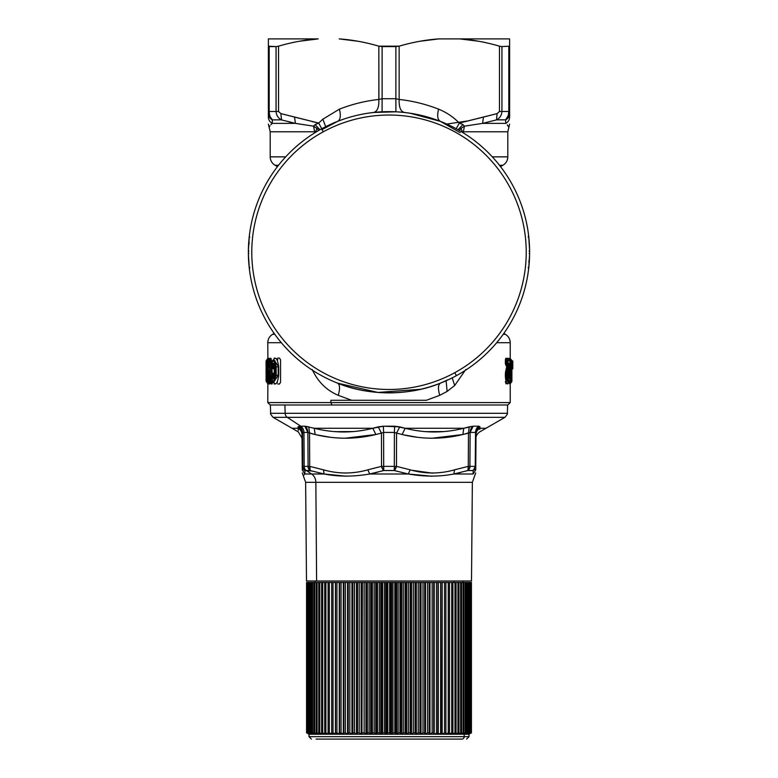 <?xml version="1.0" encoding="UTF-8"?>
<svg xmlns="http://www.w3.org/2000/svg" width="778" height="778" viewBox="0 0 778 778"><rect width="100%" height="100%" fill="white"/><g stroke="black" fill="none" stroke-linecap="round" stroke-linejoin="round"><path stroke-width="1.17" d="M267.253 360.185L267.155 359.397L266.076 360.973L266.105 366.691C266.066 362.12 266.086 362.12 266.164 366.691C266.086 362.12 266.066 362.12 266.105 366.691C266.066 362.12 266.086 362.12 266.164 366.691L266.105 367.411C266.066 371.981 266.086 371.981 266.164 367.411C266.086 371.981 266.066 371.981 266.105 367.411L266.105 366.691L266.164 367.411C266.086 371.981 266.066 371.981 266.105 367.411L266.728 367.411M266.105 366.691L266.076 373.109M266.095 370.756L266.154 366.691C266.057 359.222 266.086 359.222 266.261 366.691L266.173 376.902L266.261 366.691C266.086 359.222 266.057 359.222 266.173 366.691L266.086 363.307L266.698 364.347M266.086 377.719L266.076 378.935M266.095 377.242L266.105 372.993L266.095 377.242L266.718 376.63L266.076 378.847L266.095 377.242M266.154 374.568L266.134 373.109L266.562 373.965M266.144 370.532L266.698 374.393M266.883 366.691L266.261 366.691L266.883 366.691C266.708 357.705 266.679 357.705 266.796 366.691C266.679 357.705 266.698 357.705 266.883 366.691L267.525 366.691M266.076 360.973L266.144 363.569M266.144 378.546L266.076 381.142L266.076 378.847M274.167 333.422L272.621 334.316L274.799 334.316L272.621 334.316C269.509 336.252 267.895 339.052 267.778 342.719L281.335 342.719L267.778 342.719L267.895 359.543L267.778 358.25L267.165 359.417M337.448 383.087L337.545 383.126C339.937 384.633 340.171 388.689 338.236 395.312L351.627 400.291L330.883 400.291L330.883 402.576L267.778 402.576L267.865 383L267.778 383.865L267.185 382.582M267.632 372.244L267.029 371.991C267.214 369.686 267.36 370.143 267.457 373.372L268.06 373.635L267.457 373.372L267.71 381.22L268.313 381.483L268.313 382.406L267.71 381.22A1.459 1.439 90.3 0 0 268.313 382.406L267.71 381.22L268.75 382.406A1.459 1.43 -89.7 0 1 268.157 381.22L269.305 382.757L268.76 382.747L269.353 383.933L267.69 381.269L267.457 373.372C267.36 370.143 267.214 369.686 267.029 371.991L267.068 382.338M267.71 381.317L267.301 370.629M271.396 366.078L271.337 366.02C271.503 362.704 272.193 360.642 273.409 359.835L276.19 366.808L275.684 366.808L276.19 366.808L276.19 375.317L275.684 375.317L275.684 366.808C274.226 359.3 272.796 359.057 271.396 366.078A1.459 1.391 90.3 0 0 271.96 367.235L272.718 365.913C273.156 364.172 273.817 363.871 274.702 365.008C273.817 363.871 273.156 364.172 272.718 365.913L272.174 365.602L272.718 365.913L272.504 367.245L271.96 366.078L272.504 367.245L271.96 367.235L271.396 366.078L272.174 365.602C273.195 362.13 274.05 362.529 274.741 366.808L274.741 375.317C274.05 379.586 273.195 379.985 272.174 376.513L272.718 376.212L272.504 374.879L271.765 375.852L271.96 374.879A1.459 1.391 89.7 0 0 271.396 376.046L272.174 376.513C273.195 379.985 274.05 379.586 274.741 375.317L274.741 366.808C274.05 362.529 273.195 362.13 272.174 365.602L271.396 366.078C272.796 359.057 274.226 359.3 275.684 366.808L275.684 375.317C274.226 382.815 272.796 383.058 271.396 376.046L272.504 374.879L272.718 376.212L271.96 376.037L272.504 374.879L271.405 376.144M277.882 359.708L276.744 359.708M273.175 382.406L274.06 382.406L273.175 382.406M267.379 382.406L267.525 376.046L267.379 381.473L266.766 381.22A1.459 1.449 -89.7 0 0 267.379 382.406L266.543 381.21A1.459 1.449 90.3 0 0 267.155 382.406L266.543 381.21L267.029 371.991M268.06 373.635L267.457 373.372M268.76 382.747L269.781 381.891L268.75 381.424L269.772 382.066L269.305 382.757L268.75 382.406L269.12 371.952L268.75 381.424L268.157 381.22L268.527 371.758C268.692 368.043 269.266 372.273 269.237 373.81L269.849 374.14L269.237 373.81C269.266 372.283 268.692 368.043 268.527 371.758L267.71 381.22M268.848 370.62L269.013 371.466L268.896 370.571M269.003 370.931L269.626 381.317L270.267 381.23L270.841 382.406L269.665 381.23L269.237 373.81L270.19 381.551L269.665 381.23A1.459 1.41 90.3 0 0 270.238 382.406L270.199 381.648L270.627 382.708M269.12 371.952L268.527 371.758M269.674 381.395L271.289 383.953L270.705 382.776L272.232 381.784L272.135 380.364L272.232 381.784L270.841 381.006L272.232 381.784L271.532 382.786L270.238 382.406L270.841 382.406L270.841 381.006L270.267 381.23L270.841 381.006L270.841 382.406A1.459 1.4 -89.7 0 1 270.267 381.23L269.052 360.885L269.645 360.652L270.812 382.406M270.267 381.23L269.052 360.885L268.507 360.895L269.052 360.885A1.459 1.42 -90.3 0 1 269.645 359.708L269.052 360.885L270.773 359.961L269.645 360.652L270.841 381.006L269.665 381.23M268.507 360.895L269.1 360.622L269.1 359.708L268.507 360.895L268.254 367.265C268.303 369.132 267.778 373.177 267.69 369.161C267.778 373.177 268.303 369.122 268.254 367.265L268.848 367.002L268.254 367.265L268.507 360.895L269.1 359.708L270.229 359.348L270.773 359.961L271.765 375.22L270.773 359.961L271.347 359.718L271.59 363.579L271.347 359.718L269.1 359.708A1.459 1.43 89.7 0 0 268.507 360.895L268.517 360.778M266.766 381.22L267.068 360.904L267.69 369.161L268.293 368.957M269.519 359.387L268.478 360.836L268.05 370.493M268.031 360.691L268.235 367.177L268.031 360.691L267.428 360.895L268.935 360.107L268.031 360.691L268.031 359.718L268.031 360.691M267.69 369.161L267.428 360.895A1.459 1.439 -90.3 0 1 268.031 359.718L268.556 359.378L268.935 360.107L268.556 359.378L268.031 359.718M267.428 360.895L267.681 359.718A1.459 1.439 89.7 0 0 267.068 360.904L267.068 360.807M267.068 360.904L269.159 358.191L269.538 359.893L269.159 358.191L267.068 360.904L266.543 381.21L267.155 380.919L266.543 381.21M511.175 372.059C510.592 379.226 512.05 385.587 511.866 376.416L511.788 376.669C511.652 383.894 510.864 372.856 511.584 372.098L511.593 370.017C510.864 369.258 511.652 358.22 511.788 365.446C511.652 358.22 510.864 369.258 511.584 370.017L511.593 372.098C510.864 372.856 511.652 383.894 511.788 376.669L511.146 376.61C511.321 387.901 509.882 379.936 510.456 371.31L511.175 372.059L511.175 370.056L511.175 372.059L510.456 370.805C509.882 362.178 511.321 354.214 511.146 365.514L511.866 365.709L511.778 365.193M510.611 381.405L510.874 382.387L511.554 381.56L511.866 376.416L511.156 375.161L511.866 376.416L511.097 378.059M511.136 363.559L511.866 365.699C512.05 356.528 510.592 362.898 511.175 370.056L509.93 371.3L510.456 370.805L509.93 370.814L509.707 367.235L509.93 371.3L510.456 371.31M509.23 360.973L507.791 360.973L507.791 363.093L509.065 363.083L509.386 365.592L508.374 364.337L509.065 363.083L508.374 364.337L507.11 364.337L507.11 359.728L507.11 360.973L507.791 360.973L507.11 359.728L507.11 360.973L507.11 359.728L509.512 359.728L510.222 360.982L507.11 360.973L506.04 360.438L506.75 359.543L506.04 360.438L507.11 360.973L507.11 363.093L507.791 363.093L506.04 363.618L506.04 360.438L506.75 359.543L505.369 360.438L506.079 358.298L508.559 358.318L508.861 359.203M269.334 113.607L269.742 115.475M272.271 119.783L272.222 123.381C269.762 121.981 268.478 119.88 268.381 117.079L268.381 113.588C268.488 116.418 269.83 118.519 272.388 119.88C269.83 118.519 268.488 116.418 268.381 113.588L268.381 46.165L269.178 46.602L268.381 46.165L268.381 117.079C268.478 119.88 269.762 121.981 272.222 123.381C268.177 128.253 268.177 128.253 272.222 123.381L272.388 119.88L270.258 116.885M271.396 376.046L271.396 376.046C272.796 383.058 274.226 382.815 275.684 375.317L273.409 382.28L276.19 375.317L278.193 375.317L273.574 382.368M273.856 377.777L272.718 376.212C273.156 377.943 273.817 378.244 274.702 377.106L274.245 375.93L274.702 377.106M275.47 366.526L275.704 365.611L275.47 366.526M267.117 382.377L268.488 383.924L268.76 382.241L268.488 383.924L267.875 382.737L268.206 383.914L267.583 382.727L268.147 381.979L267.379 381.473L268.147 381.979L267.583 382.727L268.07 383.321M269.781 374.13L269.237 373.81M271.999 375.395L271.337 376.095C271.493 379.382 272.183 381.444 273.409 382.28L278.193 375.317L276.19 375.317L276.19 366.808L278.193 366.808L278.193 375.317L278.689 375.317C277.513 383.71 275.665 385.869 273.127 381.784C275.665 385.869 277.513 383.71 278.689 375.317L278.193 375.317L278.193 366.808L276.19 366.808L274.955 360.72M273.798 359.572L278.689 366.808L278.689 375.317L278.689 366.808L273.798 359.562M271.337 366.02L272.3 374.529L271.814 367.158L272.961 368.801L272.407 367.673L273.097 367.644L274.702 365.008L274.245 366.185L272.718 365.913L274.245 366.185L273.097 367.644L271.823 367.158L271.833 366.107L272.29 367.537M274.216 364.493L274.226 377.612M272.718 376.212L274.245 375.93L272.718 376.212M272.504 374.879L273.097 374.471L274.245 375.93L274.78 375.618L274.245 375.93L273.097 374.471L272.504 374.879M272.397 374.481L273.652 373.304L274.78 375.618L273.652 373.304L273.097 374.471L272.397 374.481L272.961 373.314L273.652 373.304L272.961 373.314L272.378 375.122M269.645 360.652L269.645 359.708M269.548 359.358L270.812 358.172L271.347 359.718L270.812 358.172L269.84 359.076M268.254 367.265L268.848 367.002M266.533 381.181L267.058 360.856L269.159 358.191L267.846 360.477M511.671 360.992L511.175 359.728A1.459 1.459 -89.7 0 1 511.905 360.992L511.671 381.132M511.175 381.132L511.175 382.387L511.905 381.132A1.459 1.459 -90.3 0 1 511.195 382.387L511.175 381.132L511.905 381.132L511.905 360.992L512.79 360.973L512.79 368.85L511.905 368.85M511.272 366.876A1.459 1.459 -90.3 0 0 511.866 365.709L511.146 366.963L511.866 365.699L511.146 365.514L511.866 365.709L511.078 366.963L511.798 365.709L511.058 365.835M510.64 359.592L510.193 360.622L510.631 359.592L511.554 360.554L511.866 365.699M511.272 375.239A1.459 1.459 -89.7 0 1 511.866 376.416L511.146 376.61M511.798 376.416L511.078 375.152L511.798 376.416M511.058 376.28L511.788 376.669M511.584 372.098L510.854 373.362L511.593 372.098L510.874 373.362L511.447 372.633L511.447 378.516L510.845 377.777L511.447 378.516M511.447 372.633L510.845 373.362L511.623 371.728L510.903 371.728M510.845 364.337L511.447 363.608L511.447 369.482L510.845 368.753L511.623 371.728M511.593 370.017L511.447 369.482M508.501 382.397L506.342 379.032L506.595 370.98L507.45 371.262L506.595 370.98L508.005 364.503L506.75 364.512L506.04 363.618L507.11 363.093L507.11 364.337L508.374 364.337L508.005 365.164L508.686 364.853L507.45 371.262L508.131 371.972L507.45 371.262L508.686 364.853L508.005 365.164L508.005 364.503L509.386 365.592L508.131 371.972C506.673 379.187 510.203 385.674 510.212 376.406A1.459 1.43 -89.7 0 0 509.502 375.152L508.083 377.447L509.113 376.309L509.814 376.659L509.113 376.309L509.182 375.152L509.814 376.659C508.861 380.16 508.433 379.061 508.53 373.343L510.222 360.982A1.459 1.439 -89.7 0 0 509.512 359.728L507.11 359.728A1.459 1.41 90.3 0 1 507.791 360.973L510.222 360.982L508.53 373.343C508.433 379.061 508.861 380.16 509.814 376.659L510.212 376.406C510.203 385.674 506.673 379.187 508.131 371.972L509.386 365.592L509.065 363.083L507.791 363.093A1.459 1.41 89.7 0 1 507.11 364.337L507.791 360.973M272.388 119.88L281.51 119.88C278.174 118.188 276.365 115.397 276.064 111.487L276.064 46.602L268.381 46.165L268.381 38.9L268.381 46.165L269.178 46.602L269.178 111.487L269.178 46.602L276.064 46.602L276.064 111.487L269.178 111.487C269.344 115.397 270.413 118.188 272.388 119.88C270.413 118.188 269.344 115.397 269.178 111.487L276.064 111.487C276.365 115.397 278.174 118.188 281.51 119.88L272.388 119.88L272.222 123.381L295.416 123.381L272.222 123.381L270.802 124.743M270.238 116.836L269.908 116M288.57 121.786L295.066 123.303M277.046 115.514L278.368 117.459M280.547 119.326L281.228 119.734M419.78 41.283L438.821 38.9C425.838 39.804 412.612 42.226 399.153 46.165L378.847 46.165C365.388 42.226 352.162 39.804 339.179 38.9L358.288 41.292M395.885 111.487L395.885 98.728L395.885 111.487M508.17 115.757L505.612 119.88L505.778 123.381C508.238 121.981 509.522 119.88 509.619 117.079L509.619 113.588C509.512 116.418 508.17 118.519 505.612 119.88C507.587 118.188 508.656 115.397 508.822 111.487L509.619 111.487L509.619 117.079C509.522 119.88 508.238 121.981 505.778 123.381L505.612 119.88C508.17 118.519 509.512 116.418 509.619 113.588L509.619 111.487L508.822 111.507C508.656 115.397 507.587 118.188 505.612 119.88L505.778 123.381L482.584 123.381L496.5 119.88C499.826 118.188 501.635 115.397 501.936 111.487L508.822 111.487L501.936 111.487L501.936 46.602L509.619 46.165L508.822 46.602L508.822 111.487L508.822 46.602L509.619 46.165L509.619 111.487L509.619 38.9L509.619 46.165L501.936 46.602L501.936 111.487L499.466 111.487L499.466 46.165L501.936 46.602L499.466 46.165C486.007 42.226 472.781 39.804 459.798 38.9L478.917 41.292M269.178 111.487L268.381 111.487M478.878 41.283L459.798 38.9C472.781 39.804 486.007 42.226 499.466 46.165L499.466 111.487L497.123 113.588L459.321 123.07L462.92 124.606L464.466 126.153L462.92 124.606L459.321 123.07L483.469 117.079L482.584 123.381L464.466 126.153L463.338 131.783L464.466 126.153L461.023 128.38L462.482 132.134L461.023 128.38L459.283 130.461L461.023 128.38L464.466 126.153L482.584 123.381L483.469 117.079L497.123 113.588L496.5 119.88L497.123 113.588L499.466 111.487L501.936 111.487C501.635 115.397 499.826 118.188 496.5 119.88L482.584 123.381L505.778 123.381C509.823 128.253 509.823 128.253 505.778 123.381L505.612 119.88L496.5 119.88L505.719 119.793M508.248 115.514L508.822 111.517M311.997 125.929L313.096 126.094M316.996 122.72L312.036 121.543L316.996 122.72M268.381 46.165L268.381 38.9L318.202 38.9L299.092 41.292L318.202 38.9C305.219 39.804 291.993 42.226 278.534 46.165L276.064 46.602L278.543 46.165L278.534 111.487L276.064 111.487L278.534 111.487L280.877 113.588L281.51 119.88L280.877 113.588L294.531 117.079L295.416 123.381L313.534 126.153L315.08 124.606L313.534 126.153L316.977 128.38L315.333 132.474L316.977 128.38L318.717 130.461L316.977 128.38L313.534 126.153L295.416 123.381L281.51 119.88L295.416 123.381L294.522 117.167M283.756 120.512L282.083 120.045M269.548 126.61L269.937 125.929M270.89 359.436L270.306 359.835L270.89 359.436M275.305 358.123L274.187 358.133L275.305 358.123M277.036 359.086L277.824 358.094L279.39 358.075L280.557 359.737L280.557 382.387L279.39 384.05L277.853 384.031M275.344 383.992L274.187 383.982L275.762 383.797M272.096 383.953L271.289 383.953L270.744 382.066L271.289 383.953L272.096 383.953L271.532 382.786L272.096 383.953L272.796 381.551L272.096 383.953M268.575 383.924L268.391 383.184L268.984 383.924M268.391 381.541L268.994 381.804L268.391 381.541M269.908 383.933L269.353 383.933L269.908 383.933L269.305 382.757L269.908 383.933L270.365 382.27L269.908 383.933M269.772 382.066L270.365 382.27L269.772 382.066M272.232 381.784L272.796 381.551L272.232 381.784M273.127 360.34C275.665 356.256 277.513 358.405 278.689 366.808M273.097 367.644L273.652 368.811L272.397 367.634L273.652 368.811L273.097 367.644M274.78 366.496L273.652 368.811L274.78 366.496L274.245 366.185L274.78 366.496M272.329 374.986L272.961 373.314L272.329 374.986M332.041 404.998L330.883 402.576L510.222 402.576L507.801 404.998L270.199 404.998L267.778 402.576L330.883 402.576L332.041 404.998L507.635 404.998L507.344 413.312L285.147 413.312L284.894 404.998L285.147 413.312L270.656 413.312L285.147 413.312A4.853 4.26 90 0 0 287.267 417.339L273.078 417.339L287.267 417.339A4.853 4.26 -90 0 1 285.147 413.312L507.344 413.312C507.985 413.274 507.178 414.616 504.922 417.339L287.267 417.339L504.922 417.339L485.978 428.279L479.9 428.279L479.987 426.869L478.771 426.198L473.17 426.198L463.727 428.279L405.163 428.279L394.611 426.198L383.389 426.198L372.837 428.279L314.273 428.279L304.83 426.198L300.736 426.198L287.267 417.339L300.736 426.198L304.83 426.198A7.274 6.088 -90 0 1 307.874 432.432L315.109 434.513C335.386 439.434 355.634 439.434 375.862 434.513L381.444 433.103L378.205 426.869L383.389 426.198L399.795 426.869L396.556 433.103L394.407 432.432L394.611 426.198L394.407 432.432L383.593 432.432L383.389 426.198L383.593 432.432L381.444 433.103L383.593 432.432L383.69 466.362L381.531 466.362L381.444 433.103L381.531 466.362L383.69 466.362L383.593 432.432L394.407 432.432L394.32 466.362L383.69 466.362L394.32 466.362L394.407 432.432L396.556 433.103L396.469 466.362L394.32 466.362L396.469 466.362A4.853 2.353 106.8 0 1 394.183 470.525L394.32 466.362L394.183 470.525L383.817 470.525L383.69 466.362L383.817 470.525A4.853 2.353 -106.8 0 1 381.531 466.362L383.817 470.525L369.706 473.996L367.809 469.834L381.531 466.362L367.809 469.834C353.047 474.026 338.265 474.026 323.473 469.834L309.722 466.362L309.518 433.103L309.722 466.362L308.088 466.362L307.874 432.432L308.088 466.362L304.188 466.362L303.926 432.432L307.874 432.432L303.926 432.432A7.274 6.38 90 0 0 300.736 426.198A7.274 6.38 -90 0 1 303.926 432.432L302.477 432.432A7.274 6.496 90 0 0 299.229 426.198L300.736 426.198L299.229 426.198L302.477 432.432L301.961 433.103C301.825 430.312 300.512 428.24 298.013 426.869L299.229 426.198L298.013 426.869L298.1 428.279L292.022 428.279L298.1 428.279C298.451 433.19 298.451 433.19 298.1 428.279L298.013 426.869C300.512 428.24 301.825 430.312 301.961 433.103L303.926 432.432L304.188 466.362L302.768 466.362L302.477 432.432L302.768 466.362C302.341 467.111 303.06 468.502 304.937 470.525A4.853 4.687 179.5 0 1 302.243 466.362L309.722 466.362A4.853 2.334 106.8 0 0 310.111 470.525C308.351 468.502 307.68 467.111 308.088 466.362A4.853 4.055 90 0 0 310.111 470.525L306.308 470.525A4.853 4.26 -90 0 1 304.188 466.362A4.853 4.26 90 0 0 306.308 470.525L304.937 470.525A4.853 4.328 -90 0 1 302.768 466.362M507.84 359.562L509.619 359.796M503.833 333.422L505.379 334.316L503.201 334.316L505.379 334.316C508.491 336.252 510.105 339.052 510.222 342.719L496.665 342.719L510.222 342.719L510.222 359.232L510.212 358.327L510.942 359.592L510.144 358.327M511.185 382.387L510.154 383.787M511.146 365.514C511.321 354.214 509.882 362.178 510.456 370.805M510.183 360.671L510.057 358.901L510.631 359.592M510.874 382.387L509.93 379.79L510.64 382.523M509.697 375.288L509.93 371.3L509.172 371.057L509.93 370.814L509.133 370.561L509.93 371.3L509.697 375.288M508.53 373.343L507.334 375.084M510.222 363.608L509.59 364.094M508.355 377.748L510.144 364.094M510.242 360.982L508.559 358.318L509.269 359.572L506.75 359.543L506.079 358.298L506.75 359.543L506.04 360.438L506.04 363.618L505.369 363.618L505.369 360.438L506.04 360.438M507.11 360.973L506.75 359.543M508.851 359.144L508.559 358.318L506.079 358.298L505.369 360.438L506.079 365.757L507.771 364.639L507.83 365.252L506.079 365.757L505.369 363.618L506.75 364.512L506.079 365.757L506.75 364.512L508.005 364.503L506.896 365.748L507.83 365.252L506.595 370.98L505.924 370.26L506.896 365.748L505.924 370.26L506.595 370.98L506.342 379.032L508.17 382.659M507.45 371.262L507.295 378.798L508.588 382.358L507.295 378.789L507.46 371.262M510.212 376.406L509.58 376.61L510.232 376.445C509.853 380.889 509.308 382.864 508.588 382.358L508.374 382.484M510.232 376.445L509.629 375.239M508.851 374.568L508.199 373.741L509.259 374.996L508.326 376.182L509.113 376.309L508.326 376.182L509.259 374.996L508.559 373.741L508.861 374.626M446.805 124.062L468.949 120.765L446.805 124.062M294.531 117.079L318.679 123.07L280.877 113.588L278.534 111.487L278.534 46.165C291.993 42.226 305.219 39.804 318.202 38.9L268.381 38.9M318.679 123.07L315.08 124.606L318.679 123.07L321.781 128.74L318.679 123.07L322.86 119.199L325.69 126.697L322.86 119.199L318.679 123.07M510.222 383.039L510.222 402.576L330.883 402.576L330.883 400.291L426.305 400.291L351.627 400.291L338.236 395.312C326.536 390.342 317.862 381.745 312.231 369.521C317.862 381.745 326.536 390.342 338.236 395.312C340.171 388.689 339.937 384.633 337.545 383.126L377.904 392.443L420.567 389.292M319.962 129.751L315.08 124.606M507.295 124.85L508.822 127.378M464.767 126.114L469.027 125.472M313.534 126.153L314.662 131.783L270.199 131.783L314.662 131.783L313.534 126.153M272.222 123.381C268.177 128.253 268.177 128.253 272.222 123.381M310.976 125.783L309.42 125.54M315.518 132.134L314.662 131.783L315.518 132.134M267.778 358.25L267.836 359.592M426.305 400.291L439.764 395.312C437.839 388.689 438.063 384.633 440.455 383.126C438.063 384.633 437.839 388.689 439.764 395.312L426.373 400.291L400.213 400.291M507.548 383.807L508.501 382.251M505.369 381.677L506.079 383.817M505.642 358.697L505.457 359.368M509.094 381.453L509.415 383.797M509.668 358.327L509.143 359.475M509.464 359.689L510.086 358.989L509.464 359.689M510.086 383.126L509.337 381.599L510.086 383.126M508.997 374.763L509.172 371.057L508.997 374.763M508.365 382.406C507.168 387.979 504.095 377.097 505.924 370.26C504.095 377.097 507.168 387.989 508.365 382.406M508.938 376.805L509.58 376.61M509.619 38.9L438.821 38.9L509.619 38.9L509.619 46.165M249.757 267.253L249.407 269.237M248.493 246.684L249.193 242.532M249.252 236.6L248.396 250.263L249.291 236.288L249.757 237.261M248.872 251.129L248.396 250.263M248.396 254.25L249.291 268.225L248.396 254.25L248.872 253.385M454.79 372.681A137.229 137.229 0 0 1 268.575 318.046A137.229 137.229 0 0 1 323.21 131.832A137.229 137.229 0 0 1 509.425 186.467A137.229 137.229 0 0 1 454.79 372.681L456.414 375.667A140.624 140.624 0 0 1 265.59 319.67A140.624 140.624 0 0 1 321.586 128.847L323.21 131.832A137.229 137.229 0 0 0 268.575 318.046A137.229 137.229 0 0 0 454.79 372.681A137.229 137.229 0 0 0 509.425 186.467A137.229 137.229 0 0 0 323.21 131.832L321.586 128.847A140.624 140.624 0 0 0 265.59 319.67A140.624 140.624 0 0 0 456.414 375.667L454.79 372.681M395.885 46.602L399.153 46.165L399.153 99.448L395.885 98.728L395.885 46.602L395.885 98.728L382.115 98.728L382.115 46.602L395.885 46.602M378.905 99.438L378.847 46.165L382.115 46.602L382.115 98.728L395.885 98.728L399.153 99.448L399.153 46.165C412.612 42.226 425.838 39.804 438.821 38.9M339.179 38.9C352.162 39.804 365.388 42.226 378.847 46.165L378.847 99.448C365.378 100.916 352.22 104.155 339.393 109.163L322.86 119.199L339.393 109.163C341.056 115.659 340.472 119.715 337.633 121.358L337.633 121.358C340.472 119.715 341.056 115.659 339.393 109.163C352.22 104.155 365.378 100.916 378.847 99.448L382.115 98.728L382.086 111.808L382.115 98.728M462.482 132.134L463.338 131.783L462.482 132.134M463.338 131.783L507.801 131.783L463.338 131.783M472.227 124.966L469.231 125.443M505.778 123.381C509.823 128.253 509.823 128.253 505.778 123.381L482.584 123.381M508.462 126.629L508.073 125.939M285.691 156.855L270.199 156.855L285.691 156.855M439.764 395.312L447.117 391.422L454.692 385.499L465.779 369.521L454.692 385.499L447.117 391.422L439.764 395.312M505.476 359.222L505.681 358.629M446.115 380.763L447.117 391.422M447.992 379.732L440.533 383.097M452.203 377.875L454.692 385.499L452.203 377.875M440.484 121.397L440.377 121.358C437.528 119.715 436.944 115.659 438.607 109.163C446.339 112.275 453.243 116.914 459.321 123.07L456.219 128.74L459.321 123.07C453.243 116.914 446.339 112.275 438.607 109.163C425.78 104.155 412.622 100.916 399.153 99.448C412.622 100.916 425.78 104.155 438.607 109.163C436.944 115.659 437.528 119.715 440.377 121.358C428.639 116.768 416.6 113.812 404.278 112.47C400.573 111.38 398.871 107.043 399.153 99.448C398.871 107.043 400.573 111.38 404.278 112.47L399.046 111.993M440.504 383.107L440.455 383.126C410.064 395.983 367.936 395.983 337.545 383.126L337.487 383.107M248.377 252.023L248.386 251.206M249.135 266.864L249.213 267.535M321.586 128.847A140.624 140.624 0 0 1 512.41 184.843A140.624 140.624 0 0 1 456.414 375.667A140.624 140.624 0 0 0 512.41 184.843A140.624 140.624 0 0 0 321.586 128.847M395.914 111.808L395.885 98.728L395.914 111.808L373.722 112.47C377.427 111.38 379.129 107.043 378.847 99.448M376.542 112.188L373.732 112.47C361.4 113.812 349.371 116.768 337.633 121.358L322.014 129.634M528.807 261.982L529.487 258.384M528.593 269.256L528.243 267.253M528.904 266.504L528.846 267.058M529.604 254.25L529.128 253.385L529.604 254.25L528.739 267.963M529.604 250.263L529.128 251.129L529.604 250.263L528.709 236.288L528.593 235.228L528.243 237.261M529.624 251.751L529.624 253.19M529.536 257.168L529.303 261.69M509.619 124.14L507.801 131.783L507.801 156.855L492.309 156.855L507.801 156.855C507.684 160.511 506.06 163.312 502.948 165.247L499.476 165.247L502.948 165.247L500.555 166.638M278.524 165.247L275.052 165.247L278.524 165.247M462.92 124.606L458.038 129.751M410.113 113.228L440.377 121.358L460.168 132.649M528.904 238.01L528.709 236.288M528.777 267.69L528.875 266.698M304.83 426.198L314.273 428.279L315.109 434.513L309.518 433.103L308.808 426.869L304.83 426.198L308.808 426.869L309.518 433.103L308.808 426.869L309.518 433.103L307.874 432.432L304.83 426.198M394.611 426.198L399.804 426.869L394.611 426.198L394.407 432.432M309.984 466.44L310.111 470.525L324.115 473.996L323.473 469.834L324.115 473.996L310.111 470.525L309.722 466.362L323.473 469.834C338.265 474.026 353.047 474.026 367.809 469.834L369.706 473.996L408.294 473.996C424.418 476.788 439.619 476.788 453.895 473.996L473.189 473.996C475.037 476.788 475.037 476.788 473.189 473.996C475.037 476.788 475.037 476.788 473.189 473.996L473.073 470.525L473.189 473.996L475.728 469.834C475.689 474.026 475.689 474.026 475.728 469.834L473.189 473.996L453.895 473.996C439.619 476.788 424.418 476.788 408.294 473.996L369.706 473.996L383.817 470.525L394.183 470.525L408.294 473.996L410.191 469.834L408.294 473.996L394.183 470.525L396.469 466.362L410.191 469.834C424.953 474.026 439.735 474.026 454.527 469.834L468.278 466.362L454.527 469.834L453.895 473.996L467.889 470.525L473.073 470.525L473.189 473.996L473.073 470.525L467.889 470.525A4.853 2.334 -106.8 0 0 468.278 466.362L467.889 470.525A4.853 4.055 -90 0 0 469.912 466.362L468.278 466.362L469.912 466.362L470.126 432.432L469.912 466.362L475.232 466.362A4.853 4.328 90 0 1 473.073 470.525L475.757 466.362A4.853 4.687 -179.5 0 1 473.073 470.525C474.95 468.502 475.669 467.111 475.232 466.362L475.533 432.432L476.048 433.103L475.533 432.432L475.232 466.362L475.757 466.362L476.048 433.103L475.728 469.834C475.689 474.026 475.689 474.026 475.728 469.834L475.757 466.362L469.912 466.362C470.32 467.111 469.649 468.502 467.889 470.525L453.895 473.996L454.527 469.834C439.735 474.026 424.953 474.026 410.191 469.834L396.469 466.362L396.556 433.103L399.804 426.869L405.163 428.279L402.138 434.513C422.376 439.434 442.624 439.434 462.891 434.513L432.617 438.179M381.444 433.103L375.862 434.513L372.837 428.279L375.862 434.513C355.634 439.434 335.386 439.434 315.109 434.513L314.273 428.279C333.966 433.19 353.494 433.19 372.837 428.279L378.205 426.869L381.444 433.103L383.535 432.432M406.486 473.627L407.993 473.938M412.914 470.398L432.607 473.17M467.218 433.443L465.643 433.852M475.232 466.372L473.481 470.223M462.891 434.513L463.727 428.279C444.044 433.19 424.516 433.19 405.163 428.279L463.727 428.279L469.192 426.869L468.482 433.103L470.126 432.432L462.891 434.513C442.624 439.434 422.376 439.434 402.138 434.513L396.556 433.103L402.138 434.513L405.163 428.279C424.516 433.19 444.044 433.19 463.727 428.279L462.891 434.513L468.482 433.103L468.278 466.362L468.482 433.103L469.192 426.869L473.17 426.198L478.771 426.198L479.987 426.869C477.488 428.24 476.175 430.312 476.048 433.103L476.029 434.513L476.048 433.103C476.175 430.312 477.488 428.24 479.987 426.869L479.9 428.279C479.549 433.19 479.549 433.19 479.9 428.279L485.978 428.279L479.637 431.936C477.089 433.93 475.873 436.011 476 438.179L476 438.179M470.126 432.432L475.533 432.432L470.126 432.432A7.274 6.088 90 0 1 473.17 426.198L470.126 432.432M396.556 433.103L399.804 426.869L396.556 433.103M479.87 428.62L479.822 429.339M479.9 428.279C479.549 433.19 479.549 433.19 479.9 428.279C477.449 429.66 476.155 431.741 476.029 434.513C476.155 431.741 477.449 429.66 479.9 428.279C477.449 429.66 476.155 431.741 476.029 434.513M479.987 426.869L478.771 426.198A7.274 6.496 -90 0 0 475.533 432.432L478.771 426.198L475.533 432.432L476.048 433.103M298.256 430.429L298.1 428.279C300.561 429.66 301.845 431.741 301.971 434.513L301.961 433.171M434.105 431.936L425.109 431.566M403.325 434.785L416.95 437.187M440.62 437.907L447.914 437.207M335.833 431.664L352.891 431.566M343.565 431.936L334.501 431.566M316.296 434.785L329.95 437.197M353.62 437.907L360.982 437.197M301.971 434.513L301.971 434.513C302.01 439.434 302.01 439.434 301.971 434.513C301.845 431.741 300.561 429.66 298.1 428.279C298.451 433.19 298.451 433.19 298.1 428.279M301.961 433.317L302.477 432.432L299.229 426.198M478.771 426.198L477.264 426.198M372.837 428.279C353.494 433.19 333.966 433.19 314.273 428.279L372.837 428.279M426.48 431.664L443.509 431.566M463.056 428.435L463.727 428.279M457.425 473.257L460.469 472.538M375.862 434.513L345.5 438.179M322.316 473.627L323.843 473.948M301.961 433.249L302.282 469.834C302.311 474.026 302.311 474.026 302.282 469.834L304.811 473.996L311.589 473.996A9.696 8.509 -90 0 1 315.849 482.311L472.363 482.311L315.849 482.311A9.696 8.509 90 0 0 311.589 473.996L306.308 470.525L311.589 473.996L324.115 473.996C338.381 476.788 353.582 476.788 369.706 473.996C353.582 476.788 338.381 476.788 324.115 473.996L304.811 473.996L304.937 470.525L304.811 473.996L302.282 469.834L302.243 466.362L304.811 470.457M369.647 474.006L383.817 470.525M304.888 471.857L304.937 470.525L311.793 471.011M408.732 474.055L431.508 476.214M377.622 472.227L369.978 473.938M324.494 474.055L345.918 476.214M302.282 469.834C302.311 474.026 302.311 474.026 302.282 469.834M304.811 473.996C302.963 476.788 302.963 476.788 304.811 473.996C302.963 476.788 302.963 476.788 304.811 473.996M304.13 474.901L304.636 474.21M346.21 476.214L324.115 473.996M431.79 476.214L408.294 473.996M315.849 482.311L305.637 482.311L315.849 482.311L316.607 581.02L315.849 482.311M475.698 472.956L472.363 482.311L471.497 581.02L306.503 581.02L305.637 482.311L302.302 472.956M316.607 581.02L462.949 581.02L462.949 582.479M453.895 582.479L453.895 581.02L453.895 582.479M316.092 739.1L461.908 739.1A2.422 2.276 -90 0 0 464.184 736.678L469.008 736.678L464.184 736.678A2.422 2.276 90 0 1 461.908 739.1L316.092 739.1M306.571 582.479L306.571 732.847L309.323 734.247L306.571 732.847L306.571 582.479L306.571 732.847L309.022 734.247L308.992 736.678L464.184 736.678L308.992 736.678L311.414 739.1M309.323 734.247L464.184 734.247L464.184 736.678L464.184 734.247L465.876 732.847L462.317 734.247L460.158 734.247L461.539 732.847L457.727 734.247L448.828 734.247L449.519 732.847L445.376 734.247L429.485 734.247L429.262 732.847L427.647 732.847L425.07 734.247L415.841 734.247L415.073 732.847L413.322 732.847L411.056 734.247L410.113 732.847L408.333 732.847L406.184 734.247L361.634 734.247L359.241 732.847L357.54 732.847L356.966 734.247L348.029 734.247L345.364 732.847L343.818 732.847L343.798 734.247L341.056 732.847L339.578 732.847L339.743 734.247L309.323 734.247L307.077 732.847L309.936 734.247L307.077 732.847L307.077 582.479L307.3 732.847L307.3 582.479L308.146 582.479L308.146 732.847L310.86 734.247L307.806 732.847L308.146 582.479L309.313 582.479L309.313 732.847L312.095 734.247L308.866 732.847L309.313 582.479L310.801 582.479L310.801 732.847L313.631 734.247L310.237 732.847L310.801 732.847L310.801 582.479L312.591 582.479L312.591 732.847L315.46 734.247L311.92 732.847L312.591 732.847L312.591 582.479L314.682 582.479L314.682 732.847L317.589 734.247L313.904 732.847L314.682 732.847L314.682 582.479L317.074 582.479L317.074 732.847L319.991 734.247L316.189 732.847L317.074 732.847L317.074 582.479L319.739 582.479L319.739 732.847L322.666 734.247L318.756 732.847L319.739 732.847L319.739 582.479L322.685 582.479L322.685 732.847L325.612 734.247L321.606 732.847L322.685 732.847L322.685 582.479L325.885 582.479L325.885 732.847L328.802 734.247L324.718 732.847L325.885 732.847L325.885 582.479L329.347 582.479L329.347 732.847L332.225 734.247L328.092 732.847L329.347 732.847L329.347 582.479L333.033 582.479L333.033 732.847L335.882 734.247L331.7 732.847L333.033 732.847L333.033 582.479L335.406 582.479L335.406 734.111L335.406 582.479L336.942 582.479L336.942 732.847L339.743 734.247L335.532 732.847L336.942 732.847L336.942 582.479L339.266 582.479L339.266 734.111L339.266 582.479L339.578 732.847L339.578 582.479L341.056 582.479L341.056 732.847L341.056 582.479L343.312 582.479L343.312 734.111L343.312 582.479L343.818 582.479L343.818 732.847L343.818 582.479L345.364 582.479L345.364 732.847L345.364 582.479L347.552 582.479L347.552 734.111L347.552 582.479L349.847 582.479L349.847 732.847L352.424 734.247L349.847 732.847L348.233 732.847L349.847 732.847L349.847 582.479L351.948 582.479L351.948 734.111L351.948 582.479L352.687 582.479L352.424 734.247L352.813 732.847L354.476 732.847L356.966 734.247L354.476 732.847L352.813 732.847L352.813 582.479L354.476 582.479L354.476 732.847L354.476 582.479L356.489 582.479L356.489 734.111L356.489 582.479L357.258 582.479L357.258 734.111L357.258 582.479L357.54 732.847L357.54 582.479L359.241 582.479L359.241 732.847L359.241 582.479L361.157 582.479L361.157 734.111L361.157 582.479L361.945 582.479L361.634 734.247L361.945 582.479L361.945 734.111L362.383 582.479L364.133 582.479L364.133 732.847L362.383 732.847L364.133 732.847L366.409 734.247L364.133 732.847L364.133 582.479L365.942 582.479L365.942 734.111L365.942 582.479L366.749 582.479L366.409 734.247L367.333 732.847L369.112 732.847L371.271 734.247L369.112 732.847L367.333 732.847L367.333 582.479L369.112 582.479L369.112 732.847L369.112 582.479L370.678 582.479L306.775 582.479L306.775 732.847L309.041 734.111L306.658 732.847L307.077 582.479L307.077 732.847L309.119 734.111M308.788 734.111L306.658 732.847L306.658 582.479L306.658 732.847L308.788 734.111M307.806 732.847L307.806 582.479L307.806 732.847M308.866 732.847L308.866 582.479L308.866 732.847M311.978 734.111L310.237 732.847L312.095 734.247M310.237 732.847L310.237 582.479L310.237 732.847M313.544 734.111L311.92 732.847L313.631 734.247M311.92 732.847L311.92 582.479L311.92 732.847M315.401 734.111L313.904 732.847L315.46 734.247M313.904 732.847L313.904 582.479L313.904 732.847M317.56 734.111L316.189 732.847L317.589 734.247M316.189 732.847L316.189 582.479L316.189 732.847M319.991 734.111L318.756 732.847L319.991 734.247M318.756 732.847L318.756 582.479L318.756 732.847M322.238 733.576L322.238 734.111L322.238 733.576M322.705 734.111L321.606 732.847L322.666 734.247M321.606 732.847L321.606 582.479L321.606 732.847M325.165 733.43L325.165 734.111L325.165 733.43M325.671 734.111L324.718 732.847L325.612 734.247M324.718 732.847L324.718 582.479L324.718 732.847M328.345 733.246L328.345 734.111L328.345 733.246M328.89 734.111L328.092 732.847L328.802 734.247M328.092 732.847L328.092 582.479L328.092 732.847M331.759 732.973L331.759 734.111L331.759 732.973M332.352 734.111L331.7 732.847L332.225 734.247M331.7 732.847L331.7 582.479L331.7 732.847M336.038 734.111L335.532 732.847L335.882 734.247M335.532 732.847L335.532 582.479L335.532 732.847M339.928 734.111L339.578 732.847L344.012 734.111L339.743 734.247M348.272 734.111L348.233 732.847L348.029 734.247L343.798 734.247M348.233 732.847L348.233 582.479L348.233 732.847M433.745 734.247L437.965 732.847L437.965 582.479L371.651 582.479L371.631 734.111C370.62 734.111 370.62 734.111 371.631 734.111C370.62 734.111 370.62 734.111 371.631 734.111L372.37 732.847L374.179 732.847L376.212 734.247L374.179 732.847L372.37 732.847L372.37 582.479L374.179 582.479L374.179 732.847L374.179 582.479L375.755 582.479L375.755 734.111L375.755 582.479L376.581 582.479L376.212 734.247L377.476 732.847L379.294 732.847L381.191 734.247L379.294 732.847L377.476 732.847L377.476 582.479L379.294 582.479L379.294 732.847L379.294 582.479L380.753 582.479L380.753 734.111L380.753 582.479L381.59 582.479L381.191 734.247L382.62 732.847L384.458 732.847L386.209 734.247L384.458 732.847L382.62 732.847L382.62 582.479L384.458 582.479L384.458 732.847L384.458 582.479L385.781 582.479L385.781 734.111L385.781 582.479L386.617 582.479L386.209 734.247L387.794 732.847L389.632 732.847L391.237 734.247L389.632 732.847L387.794 732.847L387.794 582.479L389.632 582.479L389.632 732.847L389.632 582.479L390.819 582.479L390.819 734.111L390.819 582.479L391.665 582.479L391.237 734.247L392.968 732.847L394.806 732.847L396.255 734.247L394.806 732.847L392.968 732.847L392.968 582.479L394.806 582.479L394.806 732.847L394.806 582.479L395.856 582.479L395.856 734.111L395.856 582.479L396.692 582.479L396.255 734.247L398.132 732.847L399.96 732.847L401.244 734.247L399.96 732.847L398.132 732.847L398.132 582.479L399.96 582.479L399.96 732.847L399.96 582.479L400.865 582.479L400.865 734.111L400.865 582.479L401.691 582.479L401.244 734.247L403.257 732.847L405.066 732.847L406.184 734.247L405.066 732.847L403.257 732.847L403.257 582.479L405.066 582.479L405.066 732.847L405.066 582.479L405.824 582.479L405.824 734.111L405.824 582.479L406.641 582.479L406.641 734.111L406.641 582.479L408.333 582.479L408.333 732.847L408.333 582.479L410.113 582.479L410.113 732.847L410.113 582.479L410.716 582.479L410.716 734.111L410.716 582.479L411.523 582.479L411.523 734.111L411.523 582.479L413.322 582.479L413.322 732.847L413.322 582.479L415.073 582.479L415.073 732.847L415.53 582.479L415.53 734.111L415.53 582.479L416.318 582.479L415.841 734.247L418.224 732.847L419.935 732.847L420.519 734.247L419.935 732.847L419.935 582.479L420.227 734.111L420.227 582.479L421.005 582.479L420.519 734.247L422.999 732.847L424.671 732.847L425.07 734.247L424.671 582.479L424.807 734.111L424.807 582.479L425.556 582.479L425.556 734.111L425.556 582.479L427.647 582.479L427.647 732.847L427.647 582.479L429.262 582.479L429.262 732.847L429.262 582.479L429.971 582.479L429.485 734.247L432.15 732.847L433.706 732.847L433.745 734.247L433.706 732.847L432.15 732.847L432.15 582.479L433.706 582.479L433.706 732.847L433.706 582.479L434.221 582.479L434.221 734.111L433.531 734.111M370.814 734.111L370.814 582.479C371.583 582.479 371.583 582.479 370.814 582.479M437.82 734.247L442.03 732.847L442.03 582.479L437.965 582.479L437.82 734.247L437.965 732.847L434.221 734.111L434.221 582.479L436.468 582.479L436.468 732.847L436.468 582.479L438.296 582.479L438.296 734.111L437.635 734.111M441.7 734.247L444.539 732.847L444.539 582.479L442.03 582.479L441.7 734.247L442.03 732.847L438.296 734.111L438.296 582.479L440.611 582.479L440.611 732.847L440.611 582.479L442.176 582.479L442.176 734.111L441.544 734.111M445.891 732.847L445.376 734.247L445.891 732.847L444.539 732.847L445.891 732.847L445.891 582.479L445.891 732.847M444.539 582.479L448.254 582.479L448.254 732.847L448.254 582.479L449.519 582.479L449.519 732.847L449.519 582.479L444.539 582.479L444.539 732.847L442.176 734.111L442.176 582.479L444.539 582.479M445.843 732.934L445.843 734.111L445.843 732.934M448.828 734.247L449.295 733.226L448.828 734.247L445.249 734.111M452.913 732.847L451.979 734.111L452.913 732.847L452.913 582.479L449.519 582.479L451.736 582.479L451.736 732.847L452.913 732.847L449.295 734.111L451.736 732.847L451.736 582.479L454.974 582.479L452.913 582.479L452.913 732.847M452.047 734.247L452.495 733.421L451.979 734.111M456.064 732.847L454.984 734.111L456.064 732.847L456.064 582.479L454.974 582.479L454.974 732.847L456.064 732.847L452.495 734.111L454.974 732.847L454.974 582.479L457.95 582.479L456.064 582.479L456.064 732.847M455.013 734.247L455.451 733.557L454.984 734.111M455.451 734.111L458.942 732.847L457.717 734.111L458.942 732.847L458.942 582.479L460.644 582.479L460.644 732.847L460.644 582.479L461.539 582.479L461.539 732.847L461.539 582.479L457.95 582.479L457.95 732.847L455.451 734.111M460.158 734.247L460.566 733.751L457.717 734.111M460.566 734.111L463.853 732.847L462.317 734.247L463.853 732.847L463.853 582.479L465.195 582.479L465.195 732.847L465.195 582.479L465.876 582.479L465.876 732.847L465.876 582.479L461.539 582.479L463.066 582.479L463.066 732.847L460.566 734.111M464.184 734.247L468.628 734.247L471.312 732.847L471.429 582.479L469.737 582.479L469.737 732.847L467.354 734.111L470.087 732.847L467.024 734.247L468.998 732.847L468.998 582.479L468.998 732.847L468.531 582.479L467.588 582.479L468.531 582.479L468.531 732.847L465.75 734.247L467.588 732.847L467.588 582.479L467.014 582.479L467.014 732.847L467.014 582.479L467.588 582.479L467.588 732.847L464.554 734.111L467.588 732.847L465.75 734.247L462.375 734.111M465.75 734.247L468.998 732.847L467.024 734.247L465.866 734.111M468.628 734.247L470.865 732.847L468.628 734.247L470.865 732.847L470.622 582.479L470.865 732.847L471.186 582.479L471.186 732.847L468.833 734.111M467.014 582.479L465.876 582.479L467.014 582.479M469.737 582.479L470.622 582.479L470.622 732.847L467.977 734.247L470.087 732.847L469.737 582.479M324.105 582.479L324.718 582.479M352.687 734.111L352.813 582.479L352.687 734.111M344.012 734.111L343.818 732.847L345.364 732.847L348.029 734.247M471.312 732.847L468.959 734.247L471.312 732.847L471.186 582.479L471.312 732.847M361.634 734.247L356.966 734.247L357.54 732.847L359.241 732.847L361.634 734.247M469.222 734.092L471.429 732.847L469.222 734.111M471.429 582.479L471.429 732.847L471.429 582.479L471.429 732.847L469.008 734.247L469.008 736.678L466.586 739.1M463.853 732.847L463.066 732.847L463.066 582.479L463.853 582.479L463.853 732.847M429.971 734.111L429.971 582.479L432.15 582.479L432.15 732.847L429.971 734.111M421.005 734.111L421.005 582.479L422.999 582.479L422.999 732.847L421.005 734.111M424.671 582.479L424.671 732.847L422.999 732.847L422.999 582.479L424.671 582.479M458.942 582.479L458.942 732.847L457.95 732.847L457.95 582.479L458.942 582.479M416.318 734.111L416.318 582.479L418.224 582.479L418.224 732.847L416.318 734.111M445.376 734.247L448.254 732.847L449.519 732.847L448.731 734.111M419.935 582.479L419.935 732.847L418.224 732.847L418.224 582.479L419.935 582.479M457.727 734.247L460.644 732.847L461.539 732.847L460.187 734.111M401.691 734.111L401.691 582.479L403.257 582.479L403.257 732.847L401.691 734.111M429.262 732.847L429.485 734.247L425.07 734.247L427.647 732.847L429.262 732.847M415.073 732.847L415.841 734.247L411.056 734.247L413.322 732.847L415.073 732.847M396.692 734.111L396.692 582.479L398.132 582.479L398.132 732.847L396.692 734.111M410.113 732.847L411.056 734.247L406.184 734.247L408.333 732.847L410.113 732.847M391.665 734.111L391.665 582.479L392.968 582.479L392.968 732.847L391.665 734.111M386.617 734.111L386.617 582.479L387.794 582.479L387.794 732.847L386.617 734.111M381.59 734.111L381.59 582.479L382.62 582.479L382.62 732.847L381.59 734.111M376.581 734.111L376.581 582.479L377.476 582.479L377.476 732.847L376.581 734.111M372.37 732.847L371.631 734.111L371.651 582.479L372.37 582.479L372.37 732.847M462.317 734.247L465.195 732.847L465.876 732.847L464.272 734.111M366.749 734.111L366.749 582.479L367.333 582.479L367.333 732.847L366.749 734.111M266.076 381.142L267.155 382.727M266.154 375.424L266.095 378.76M266.086 378.808L266.698 377.768M508.063 364.318L507.46 365.514M277.454 166.638L275.052 165.247C271.94 163.312 270.316 160.511 270.199 156.855L270.199 131.783L268.381 124.14M277.036 381.93L277.279 382.902M270.773 381.959L270.676 382.766M511.185 359.728L510.222 358.464M509.561 359.757L508.822 359.144M509.561 375.181L508.822 374.578M510.631 382.523L510.057 383.214L510.183 381.414M270.365 404.998L270.656 413.312C270.015 413.274 270.822 414.616 273.078 417.339L298.363 431.936L302 438.179M315.051 582.479L315.051 581.02M370.678 582.479L370.678 734.111M467.977 734.111L467.977 733.557"/></g></svg>
